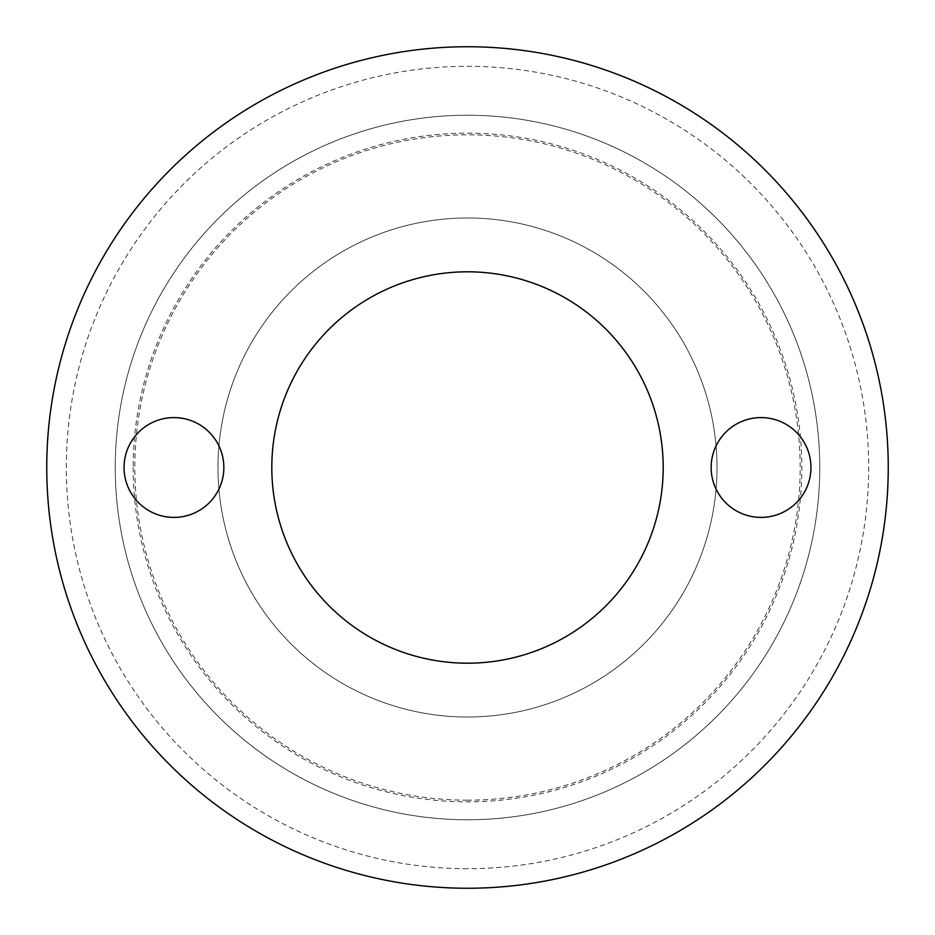 <?xml version="1.0" encoding="UTF-8"?>
<svg xmlns="http://www.w3.org/2000/svg" width="935" height="935" viewBox="0 0 935 935"><rect width="100%" height="100%" fill="white"/><g stroke="black" fill="none" stroke-linecap="round" stroke-linejoin="round"><path stroke-width="0.7" stroke-dasharray="4.67 3.51" d="M819.761 467.5A352.261 352.261 0 0 1 467.5 819.761A352.261 352.261 0 0 1 115.239 467.5A352.261 352.261 0 0 1 467.5 115.239A352.261 352.261 0 0 1 819.761 467.5A352.261 352.261 0 0 1 467.5 819.761A352.261 352.261 0 0 1 115.239 467.5A352.261 352.261 0 0 1 467.5 115.239A352.261 352.261 0 0 1 819.761 467.5A352.261 352.261 0 0 1 467.5 819.761A352.261 352.261 0 0 1 115.239 467.5A352.261 352.261 0 0 1 467.5 115.239A352.261 352.261 0 0 1 819.761 467.5M133.179 467.5A334.321 334.321 0 0 0 467.5 801.821A334.321 334.321 0 0 0 801.821 467.5A334.321 334.321 0 0 0 467.5 133.179A334.321 334.321 0 0 0 133.179 467.5M467.5 800.185A332.685 332.685 0 0 1 134.815 467.5A332.685 332.685 0 0 1 467.5 134.815A332.685 332.685 0 0 1 800.185 467.5A332.685 332.685 0 0 1 467.5 800.185M467.5 888.25A420.75 420.75 0 0 1 46.75 467.5A420.75 420.75 0 0 1 467.5 46.75A420.75 420.75 0 0 1 888.25 467.5A420.75 420.75 0 0 1 467.5 888.25M467.5 868.685A401.185 401.185 0 0 1 66.315 467.5A401.185 401.185 0 0 1 467.5 66.315A401.185 401.185 0 0 1 868.685 467.5A401.185 401.185 0 0 1 467.5 868.685M467.5 663.196A195.695 195.695 0 0 0 663.196 467.5A195.695 195.695 0 0 0 467.5 271.805A195.695 195.695 0 0 0 271.805 467.5A195.695 195.695 0 0 0 467.5 663.196A195.695 195.695 0 0 0 663.196 467.5A195.695 195.695 0 0 0 467.5 271.805A195.695 195.695 0 0 0 271.805 467.5A195.695 195.695 0 0 0 467.5 663.196A195.695 195.695 0 0 0 663.196 467.5A195.695 195.695 0 0 0 467.5 271.805A195.695 195.695 0 0 0 271.805 467.5A195.695 195.695 0 0 0 467.5 663.196M467.5 717.016A249.516 249.516 0 0 0 717.016 467.5A249.516 249.516 0 0 0 467.5 217.984A249.516 249.516 0 0 0 217.984 467.5A249.516 249.516 0 0 0 467.5 717.016A249.516 249.516 0 0 0 717.016 467.5A249.516 249.516 0 0 0 467.5 217.984A249.516 249.516 0 0 0 217.984 467.5A249.516 249.516 0 0 0 467.5 717.016M173.957 417.594A49.906 49.906 0 0 1 223.851 467.5A49.906 49.906 0 0 1 173.957 517.406A49.906 49.906 0 0 1 124.051 467.5A49.906 49.906 0 0 1 173.957 417.594M761.043 417.594A49.906 49.906 0 0 1 810.949 467.5A49.906 49.906 0 0 1 761.043 517.406A49.906 49.906 0 0 1 711.149 467.5A49.906 49.906 0 0 1 761.043 417.594"/><path stroke-width="1.4" d="M467.5 888.25A420.75 420.75 0 0 1 46.75 467.5A420.75 420.75 0 0 1 467.5 46.75A420.75 420.75 0 0 1 888.25 467.5A420.75 420.75 0 0 1 467.5 888.25M467.5 271.805A195.695 195.695 0 0 1 663.196 467.5A195.695 195.695 0 0 1 467.5 663.196A195.695 195.695 0 0 1 271.805 467.5A195.695 195.695 0 0 1 467.5 271.805M173.957 417.594A49.906 49.906 0 0 1 223.851 467.5A49.906 49.906 0 0 1 173.957 517.406A49.906 49.906 0 0 1 124.051 467.5A49.906 49.906 0 0 1 173.957 417.594M761.043 417.594A49.906 49.906 0 0 1 810.949 467.5A49.906 49.906 0 0 1 761.043 517.406A49.906 49.906 0 0 1 711.149 467.5A49.906 49.906 0 0 1 761.043 417.594"/></g></svg>
